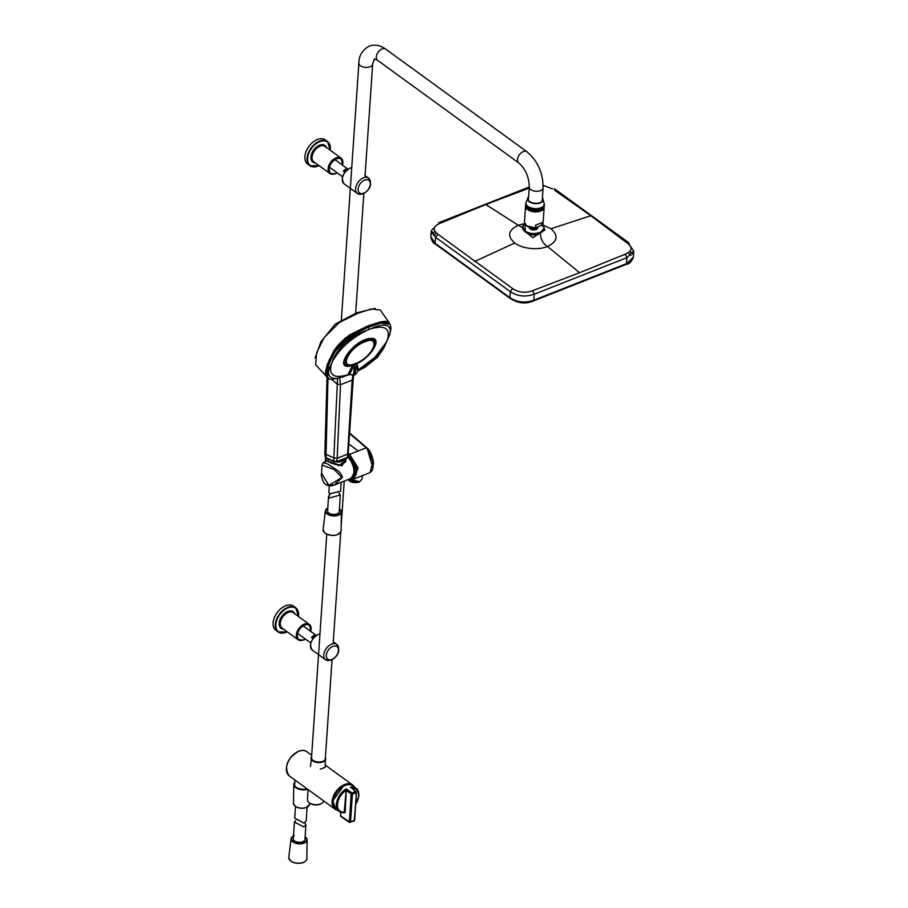 <?xml version="1.0" encoding="UTF-8"?>
<svg xmlns="http://www.w3.org/2000/svg" width="908" height="908" viewBox="0 0 908 908"><rect width="100%" height="100%" fill="white"/><g stroke="black" fill="none" stroke-linecap="round" stroke-linejoin="round"><path stroke-width="1.36" d="M321.114 803.739A7.207 3.938 -176.1 0 1 320.774 803.932A7.207 3.938 -176.1 0 1 309.9 803.217A7.207 3.938 -176.1 0 1 309.866 803.194A7.207 3.938 -176.1 0 1 309.844 803.171L309.197 802.695A8.138 4.449 3.9 0 0 309.219 802.717A8.138 4.449 3.9 0 0 320.649 803.932A8.138 4.449 3.9 0 0 321.511 803.535A8.138 4.449 3.9 0 0 323.657 800.89M308.118 789.597L307.426 799.676A8.138 4.449 3.9 0 0 309.197 802.695M337.39 810.152A14.948 9.455 -54 0 1 334.927 809.085A14.948 9.455 -54 0 1 333.304 796.464A14.948 9.455 -54 0 1 344.575 784.501A14.948 9.455 -54 0 1 352.508 784.898A14.948 9.455 -54 0 1 354.29 786.918M340.772 812.251A1656.044 1046.663 126 0 0 340.557 815.895L349.466 821.842L351.146 793.581L355.743 791.152L351.975 788.155M344.143 812.989L346.3 788.859L345.199 812.422L343.655 812.637M333.452 799.857L343.281 786.351M356.401 792.082L355.743 791.152L356.401 792.082L354.676 820.14L356.333 792.661L352.395 794.216L350.499 821.967L354.438 820.412L349.694 822.421L341.045 816.326M351.362 794.069L352.395 794.216L351.68 792.752L346.3 788.859A14.346 9.069 -54 0 0 336.448 804.193A14.346 9.069 -54 0 0 339.206 811.446A14.346 9.069 -54 0 0 343.746 812.535L345.199 812.422M353.666 820.855L354.438 820.412M349.466 821.842L350.499 821.967L349.205 821.99M351.85 788.337L350.477 787.213A14.346 9.069 -54 0 1 356.072 788.246A14.346 9.069 -54 0 1 358.728 795.408M351.305 787.656L356.572 792.378L354.222 820.911M351.884 788.087L351.975 788.042A13.62 8.603 126 0 1 358.649 795.987A14.346 9.069 -54 0 1 358.581 796.713M351.146 793.581L345.676 790.391M346.72 790.618L345.653 790.539A13.62 8.603 126 0 0 337.492 804.329A13.62 8.603 126 0 0 344.121 812.263M320.274 769.042A7.378 4.029 3.9 0 0 322.567 768.463A7.378 4.029 3.9 0 0 324.281 767.464M318.061 166.028A14.948 9.455 -54 0 1 309.912 165.71L307.721 164.121A14.948 9.455 -54 0 1 306.053 151.613A14.948 9.455 -54 0 1 317.153 139.616A14.948 9.455 -54 0 1 325.302 139.934L327.493 141.523A14.948 9.455 -54 0 1 330.194 150.206A14.562 9.205 126 0 0 319.571 141.705A14.562 9.205 126 0 0 307.619 158.48A14.562 9.205 126 0 0 318.322 165.88A14.562 9.205 126 0 0 318.992 165.585A14.948 9.455 -54 0 1 318.322 165.926M344.87 172.259L343.326 171.135A4.665 2.951 -54 0 1 348.036 169.206M347.798 169.376L343.326 171.135M522.736 226.444L524.858 231.71C529.546 234.548 534.676 235.093 540.249 233.345C540.691 239.303 543.097 243.684 547.467 246.499L579.576 272.695L532.69 290.674C525.335 293.329 518.638 292.614 512.6 288.54L437.906 234.241C432.435 229.962 433.161 226.33 440.051 223.334L485.78 204.516L529.194 188.092M474.544 261.527L514.757 243.015C522.293 248.815 538.024 250.483 547.467 246.499C557.603 241.573 558.772 235.66 550.974 228.748L590.813 215.695L627.439 243.276C632.899 247.589 632.184 251.221 625.294 254.172L626.906 257.679L534.188 294.226C525.494 297.222 517.549 296.383 510.364 291.695L512.6 288.54M532.69 290.674L534.188 294.226L533.87 300.185C525.096 303.227 517.095 302.375 509.865 297.631L510.364 291.695L435.579 237.328L437.906 234.241L435.579 237.328L431.323 230.666L436.737 225.002M579.576 272.695L625.294 254.172L626.906 257.679L626.577 263.638L533.87 300.185A1.555 0.817 69.8 0 1 533.473 300.923L533.473 300.923A1.555 0.817 69.8 0 1 532.848 300.764C524.835 303.613 517.537 302.829 510.954 298.437A1.555 0.953 -55.6 0 1 510.16 298.414L510.16 298.414A1.555 0.953 -55.6 0 1 509.865 297.631L435.08 243.265L435.579 237.328M514.757 243.015C506.959 236.182 508.128 230.269 518.264 225.263L522.452 227.488M627.439 243.276L629.448 244.751L633.727 251.028L626.906 257.679M590.813 215.695L554.663 190.283M543.143 185.346L552.734 188.977M540.249 233.345L544.176 227.897M440.051 223.334L438.144 224.197M633.727 251.028L633.455 257.123L626.577 263.638A1.555 0.885 67.1 0 1 626.18 264.376A1.555 0.885 67.1 0 1 625.487 264.251L532.848 300.764M537.649 227.488A4.268 2.327 -176.1 0 1 535.107 229.803A4.268 2.327 -176.1 0 1 530.124 228.884A4.268 2.327 -176.1 0 1 529.194 227.159M544.119 206.718A9.318 5.085 -176.1 0 1 544.153 207.387A9.318 5.085 -176.1 0 1 537.786 211.734A9.318 5.085 -176.1 0 1 527.605 209.612A9.318 5.085 -176.1 0 1 525.55 206.127A9.318 5.085 -176.1 0 1 525.675 205.458M543.824 207.387A9.012 4.915 -176.1 0 1 537.468 211.337A9.012 4.915 -176.1 0 1 527.866 209.26A9.012 4.915 -176.1 0 1 525.88 206.161M535.629 228.022L526.595 225.808L524.461 222.131A9.318 5.085 3.9 0 0 526.515 225.615A9.318 5.085 3.9 0 0 535.368 227.863L542.382 225.093A9.318 5.085 3.9 0 0 543.063 223.402L542.292 225.286M541.928 225.57L542.564 222.46L535.55 225.229L542.564 222.46M535.55 225.229L535.777 227.999M332.044 659.912L325.314 758.691A6.912 3.78 -176.1 0 1 320.592 761.914A6.912 3.78 -176.1 0 1 313.044 760.337A6.912 3.78 -176.1 0 1 311.512 757.76L326.755 534.256M325.847 461.446L326.074 457.995M348.104 455.566L349.637 454.363L348.331 453.546M348.74 456.009L356.719 469.629L350.965 478.425M350.045 478.822L353.984 478.913L358.093 467.904L349.637 454.363L366.264 447.803L349.614 433.604M349.637 433.286L351.305 434.444A1.237 0.817 129.3 0 1 351.532 435.046L367.161 448.507L372.927 461.57L370.089 472.569L353.984 478.913L349.83 478.913L359.375 481.751L349.83 478.913M367.161 448.507L372.95 467.881M351.725 477.971L353.711 477.075C356.81 473.897 356.923 469.152 354.075 462.853L349.115 456.724L354.54 462.615C357.468 469.13 357.343 474.021 354.165 477.279L351.283 478.255M349.069 456.066L349.115 456.724M354.165 477.279L353.711 477.075A12.428 6.833 68.5 0 0 354.075 462.853L354.54 462.615M359.364 481.842A1.169 0.636 -111.5 0 1 359.08 482.273L359.08 482.273A1.169 0.636 -111.5 0 1 358.569 482.148L349.421 480.377L359.364 481.842L361.895 479.322L362.519 475.837M348.32 479.56L350.261 481.002L349.421 480.389L349.671 478.981M322.749 463.455L323.43 462.478L327.811 464.045L334.655 468.641C338.707 470.832 341.306 473.704 342.452 477.267L334.144 485.122L325.915 484.509M346.289 458.54L341.873 465.861L327.255 460.901L323.43 462.478L322.068 465.168L321.568 473.284L328.844 485.462L341.862 477.426L334.099 469.425L322.068 465.168M327.856 461.185L327.255 460.901M338.434 465.713L345.88 460.821L345.88 459.527M329.286 485.848L328.844 492.329L329.74 493.827L340.602 491.239L341.192 482.466M330.228 494.258L328.582 496.188L329.638 497.913L340.341 495.019L338.911 493.112M340.341 495.019L339.206 511.613A5.823 3.178 -176.1 0 1 335.041 514.359A5.823 3.178 -176.1 0 1 328.628 512.816A5.823 3.178 -176.1 0 1 327.584 510.829L328.582 496.188M358.206 313.147L371.281 308.947L380.316 310.059L389.498 323.191L380.758 321.795L367.706 326.006L349.251 335.086L334.223 350.193L327.062 364.982L326.358 376.582L327.221 377.206L315.621 364.732L316.642 352.713L324.077 337.674L339.513 322.397L358.206 313.147M336.834 461.775L343.712 459.8M325.734 454.681L324.962 456.134L326.029 457.655A1.169 0.715 124.7 0 0 326.766 458.165L334.133 461.582L336.698 461.934L347.219 457.734A1.169 0.874 46 0 1 346.822 457.927M326.029 457.655L333.735 461.241L336.879 461.548L333.894 461.673L333.838 457.961L326.051 454.341L326.029 457.655M347.821 455.691L347.412 457.394A1.169 0.874 46 0 1 347.219 457.734M337.572 378.466L333.838 457.961L337.163 458.268L336.879 461.548L347.412 457.394L352.168 380.123L340.511 384.72L339.615 377.921M327.084 377.07L329.082 360.147L344.995 338.264L371.088 324.826L382.892 321.511L389.838 324.031M353.03 379.328L348.275 452.275L347.832 454.057L337.163 458.268L340.511 384.72L337.197 384.095L331.534 379.204M327.981 377.887L326.051 454.341L324.882 452.57L327.039 377.104M348.275 452.275L353.246 378.579L352.168 380.123L352.826 375.458M315.076 358.058L320.853 341.862L335.29 324.088L356.583 312.863L375.106 308.38M357.752 370.612L376.241 358.149L386.275 342.293L374.97 357.332L357.797 370.26M348.502 373.914L349.966 374.017L348.377 374.607C334.076 378.942 328.435 375.367 331.454 363.892L332.589 361.248C339.955 348.286 351.51 337.935 367.252 330.206L370.521 328.912C384.935 324.769 390.565 328.344 387.41 339.637C394.889 325.995 387.012 320.967 370.521 328.912M386.275 342.293L387.41 339.637M367.252 330.206C352.225 334.655 335.903 349.251 332.589 361.248M331.454 363.892C323.793 377.524 331.976 382.45 348.377 374.607M389.759 323.963L380.838 322.17L367.842 326.358L349.466 335.404L334.53 350.431L327.391 365.152L327.062 377.002M368.898 329.513L368.398 327.175L380.895 323.078L390.031 324.349L389.532 323.543C385.911 321.375 388.942 319.003 367.672 326.267L367.842 326.358A179.966 98.961 68.5 0 1 368.398 327.175L350.113 336.119L335.007 351.419L328.174 365.584L327.368 377.353C331.148 377.376 322.488 383.335 349.523 374.55M325.677 371.531L337.152 346.413L367.626 326.312L385.639 321.648M354.313 365.232L354.222 364.006L353.269 364.607L354.279 365.311C356.265 372.961 354.71 376.003 349.58 374.459L354.063 365.47L353.269 364.607C337.322 370.01 348.309 347.004 364.902 341.226C380.906 334.36 376.116 353.428 358.081 362.621L357.003 363.302C371.667 356.662 382.075 337.742 370.146 339.251C353.768 339.762 332.476 371.395 352.883 364.891L352.486 365.379C330.955 372.291 353.303 339.002 370.566 338.457C383.119 336.845 372.132 356.821 356.674 363.733M348.388 374.414L349.58 374.459M349.535 374.471L353.405 375.31L354.722 364.744L356.64 363.995A1.01 0.579 69.2 0 1 356.617 363.007L357.559 370.975M354.597 364.834L354.222 364.006C338.298 369.658 348.695 347.651 364.778 341.885C380.407 334.825 374.686 354.336 358.285 362.281L356.64 363.995L354.858 374.709M357.196 363.121A1.01 0.84 51.6 0 0 357.071 363.177L356.901 364.119C358.717 368.364 358.195 371.849 355.346 374.55L353.405 375.31M354.063 365.47L353.099 364.732M295.486 806.497L294.691 818.119L303.715 823.045L306.166 821.093L307.108 807.291M295.724 820.582L294.43 822.035L303.692 826.893L305.905 825.009L304.804 822.625M305.905 825.009L304.918 839.503A5.823 3.178 -176.1 0 1 302.682 841.784A5.823 3.178 -176.1 0 1 296.451 841.818A5.823 3.178 -176.1 0 1 293.284 838.708L294.43 822.035M286.281 632.263A14.948 9.455 -54 0 1 278.132 631.945L275.941 630.356A14.948 9.455 -54 0 1 274.273 617.849A14.948 9.455 -54 0 1 285.373 605.852A14.948 9.455 -54 0 1 293.522 606.169L295.713 607.758A14.948 9.455 -54 0 1 298.414 616.441A14.562 9.205 126 0 0 287.791 607.94A14.562 9.205 126 0 0 275.839 624.715A14.562 9.205 126 0 0 286.542 632.116A14.562 9.205 126 0 0 287.212 631.82M316.007 635.611L311.546 637.371A4.665 2.951 -54 0 1 316.256 635.441L303.283 625.987M313.078 638.494L311.546 637.371M289.209 775.852C283.784 767.022 286.883 758.804 298.528 751.188C302.455 750.008 305.201 750.167 306.791 751.665A14.948 9.455 126 0 0 298.857 751.268A14.948 9.455 126 0 0 287.586 763.231A14.948 9.455 126 0 0 289.209 775.852L334.927 809.085M286.508 767.169A14.233 8.989 -54 0 1 297.699 751.779M355.811 804.329L358.898 795.703C358.819 791.697 357.877 789.211 356.072 788.246L352.86 785.851A14.38 9.091 126 0 0 340.852 788.019A14.38 9.091 126 0 0 333.179 801.866A14.38 9.091 126 0 0 335.949 809.13L339.206 811.446L343.996 812.592M355.834 804.034A13.62 8.603 126 0 0 358.649 795.987M325.382 757.612A7.378 4.029 -176.1 0 1 325.756 759.054A7.378 4.029 -176.1 0 1 323.01 761.914A7.378 4.029 -176.1 0 1 315.087 762.005A7.378 4.029 -176.1 0 1 311.024 758.044A7.378 4.029 -176.1 0 1 311.592 756.67M311.558 757.193A6.992 3.814 3.9 0 0 314.826 761.335A6.992 3.814 3.9 0 0 322.794 761.415A6.992 3.814 3.9 0 0 325.348 758.123M342.691 165.29L341.102 158.128L325.03 146.449A9.511 6.015 126 0 0 319.843 146.256A9.511 6.015 126 0 0 312.783 153.895A9.511 6.015 126 0 0 313.839 161.851L329.91 173.519A9.511 6.015 -54 0 1 328.844 165.574A9.511 6.015 -54 0 1 335.915 157.935A9.511 6.015 -54 0 1 341.102 158.128A9.511 6.015 -54 0 1 342.656 164.507M336.448 173.042A9.511 6.015 -54 0 1 335.608 173.496M319.105 165.676L309.912 165.71A14.948 9.455 -54 0 1 308.243 153.214A14.948 9.455 -54 0 1 319.344 141.205A14.948 9.455 -54 0 1 327.493 141.523L330.296 150.274M315.36 162.952A10.294 6.504 -54 0 1 311.206 155.302A10.294 6.504 -54 0 1 319.389 145.257A10.294 6.504 -54 0 1 326.551 147.561M342.509 165.154A8.739 5.527 126 0 0 336.369 158.934A8.739 5.527 126 0 0 329.195 168.99A8.739 5.527 126 0 0 335.62 173.439A8.739 5.527 126 0 0 337.027 172.702M335.097 173.723A9.511 6.015 -54 0 1 329.91 173.519L335.427 173.803L337.22 172.838M351.736 167.742A9.511 6.015 126 0 0 350.204 168.173A9.511 6.015 126 0 0 343.031 175.789A9.511 6.015 126 0 0 344.075 183.813L357.366 193.483A9.511 6.015 -54 0 1 356.333 185.459A9.511 6.015 -54 0 1 363.506 177.843A9.511 6.015 -54 0 1 368.557 178.093A9.511 6.015 -54 0 1 370.26 183.711M363.733 193.2A7.82 4.937 126 0 0 370.248 184.279A7.82 4.937 126 0 0 364.619 180.136A7.82 4.937 126 0 0 358.104 189.068A7.82 4.937 126 0 0 363.733 193.2M362.428 193.744A9.511 6.015 -54 0 1 357.366 193.483L363.245 193.926C370.623 189.295 372.394 184.018 368.557 178.093L365.061 175.55M342.486 177.571A9.125 5.766 -54 0 1 348.831 168.843M542.394 225.15A10.862 5.936 -176.1 0 1 544.142 227.738A10.862 5.936 -176.1 0 1 537.706 233.697A10.862 5.936 -176.1 0 1 524.96 231.37A10.862 5.936 -176.1 0 1 522.804 226.285A10.862 5.936 -176.1 0 1 524.881 223.958L522.679 226.58M541.554 224.582C550.464 230.564 533.302 237.328 525.278 230.995L524.972 224.015M485.78 204.516L518.264 225.263L524.699 223.572M550.974 228.748L542.621 224.798M633.455 257.123C631.457 261.844 629.028 264.273 626.18 264.376L533.473 300.923C525.959 304.259 518.196 303.431 510.16 298.414L435.363 244.048A1.555 1.01 -52.4 0 1 435.08 243.265L430.767 236.738C431.833 241.153 433.366 243.594 435.363 244.048A1.555 1.01 -52.4 0 0 436.192 244.127M630.027 251.3L632.604 254.013M432.038 233.765L434.989 231.472M626.565 263.785L628.642 262.718M631.049 255.511L628.302 252.73M436.521 233.14L433.366 235.456M525.437 224.651A9.069 4.949 3.9 0 0 526.526 225.717M529.807 227.363A3.882 2.122 3.9 0 0 530.465 228.044A3.882 2.122 3.9 0 0 534.256 228.975A3.882 2.122 3.9 0 0 537.207 227.624M528.172 233.379A6.333 3.462 -176.1 0 0 537.139 234.377A6.333 3.462 3.9 0 0 537.854 234.037M526.697 225.842A9.069 4.949 3.9 0 0 535.516 228.01M542.394 197.819A7.832 4.279 -176.1 0 1 543.097 199.136A7.832 4.279 -176.1 0 1 538.467 203.426A7.832 4.279 -176.1 0 1 529.273 201.746A7.832 4.279 -176.1 0 1 527.718 198.08A7.832 4.279 -176.1 0 1 528.592 196.877M528.604 196.854L526.107 202.109A9.194 5.017 3.9 0 0 527.934 206.411A9.194 5.017 3.9 0 0 538.716 208.375A9.194 5.017 3.9 0 0 544.153 203.335L544.312 205.072A9.318 5.085 -176.1 0 1 537.945 209.407A9.318 5.085 -176.1 0 1 527.764 207.285A9.318 5.085 -176.1 0 1 525.709 203.801A9.318 5.085 -176.1 0 1 525.902 202.961M525.721 204.277A9.318 5.085 3.9 0 0 525.641 204.754A9.318 5.085 3.9 0 0 527.707 208.25A9.318 5.085 3.9 0 0 537.876 210.372A9.318 5.085 3.9 0 0 544.244 206.025A9.318 5.085 3.9 0 0 544.232 205.548M528.581 197.07A7.525 4.109 3.9 0 0 529.523 201.463A7.525 4.109 3.9 0 0 539.136 202.904A7.525 4.109 3.9 0 0 542.382 198.012M544.232 204.209A9.318 5.085 -176.1 0 1 544.312 205.072L544.244 206.025C541.202 211.133 535.709 211.927 527.764 208.409L525.641 204.754L526.107 202.109M541.645 209.249A9.012 4.915 -176.1 0 1 527.923 208.409M518.82 162.975L377.637 60.348A6.912 4.37 -54 0 1 376.888 54.503A6.912 4.37 -54 0 1 382.098 48.975A6.912 4.37 -54 0 1 385.764 49.157L526.958 151.795A6.912 4.37 -54 0 0 523.28 151.602A6.912 4.37 -54 0 0 518.071 157.141A6.912 4.37 -54 0 0 518.82 162.975C525.539 168.922 529.024 176.935 529.273 187.003A6.912 3.78 3.9 0 0 530.794 189.59A6.912 3.78 3.9 0 0 540.498 190.623A6.912 3.78 3.9 0 0 543.063 187.945L542.155 201.258M377.637 60.348L374.357 58.986L372.666 64.082A6.912 3.78 -176.1 0 1 370.101 66.761A6.912 3.78 -176.1 0 1 360.397 65.728A6.912 3.78 -176.1 0 1 358.864 63.14L341.272 321.296M348.933 444.08A1901.84 1045.778 68.5 0 1 357.968 450.879M370.089 472.569L372.484 470.128L373.54 462.842C372.405 455.691 370.214 450.709 366.968 447.928L351.305 434.444A1.237 0.817 129.3 0 0 350.647 434.353M352.349 477.426A12.042 6.617 -111.5 0 0 355.13 468.278A12.042 6.617 -111.5 0 0 349.137 456.769M349.694 458.642A10.544 5.8 68.5 0 1 354.392 470.582M321.568 473.284C320.864 474.884 321.704 478.175 324.111 483.158C327.005 485.871 330.342 486.529 334.144 485.122L350.829 478.482A12.462 6.855 -111.5 0 0 353.779 469.141A12.462 6.855 -111.5 0 0 347.673 457.189M347.707 457.133A11.282 6.208 68.5 0 1 353.836 473.636M342.452 477.267A2.327 1.271 -176.1 0 1 341.862 477.426M334.099 469.425L334.655 468.641M345.653 458.994A9.035 4.926 -176.1 0 1 336.652 461.945M340.897 461.116A8.637 4.722 3.9 0 0 343.519 460.163M339.706 509.116A8.059 4.404 3.9 0 0 339.399 508.9A7.673 4.188 -176.1 0 1 339.683 509.127A7.673 4.188 -176.1 0 1 337.776 514.87A7.673 4.188 -176.1 0 1 327.118 513.315A7.673 4.188 -176.1 0 1 327.777 508.105A8.059 4.404 3.9 0 0 325.348 510.864A8.059 4.404 3.9 0 0 326.778 513.735A8.059 4.404 3.9 0 0 335.756 515.857A8.059 4.404 3.9 0 0 341.419 511.953A8.059 4.404 3.9 0 0 339.978 509.331M339.399 508.775L341.419 511.953L341.113 530.828A9.035 4.926 -176.1 0 1 334.757 535.209A9.035 4.926 -176.1 0 1 324.701 532.826A9.035 4.926 -176.1 0 1 323.1 529.602L325.348 510.864L327.777 507.981M324.996 533.064A8.637 4.722 3.9 0 0 338.763 534.006M334.133 461.582L326.256 458.12M348.377 452.854L347.923 456.531M367.626 326.312L345.993 337.64C333.315 348.74 333.508 352.066 328.821 361.168C322.544 378.568 326.471 373.438 326.698 376.695L327.368 377.353M354.653 363.779L356.617 363.007M355.652 363.382L355.686 364.358M353.814 365.799L352.486 365.379L348.252 374.028M306.121 807.575A8.059 4.404 3.9 0 0 309.537 804.409L306.019 807.745C299.231 809.017 295.043 807.541 293.466 803.319A8.059 4.404 3.9 0 0 297.767 807.462A8.059 4.404 3.9 0 0 306.121 807.575M307.04 807.201A7.673 4.188 -176.1 0 1 305.871 807.7A7.673 4.188 -176.1 0 1 295.565 806.418M307.699 789.29A9.035 4.926 -176.1 0 1 298.448 789.029A9.035 4.926 -176.1 0 1 293.783 784.444A9.035 4.926 -176.1 0 1 294.816 782.231M294.805 782.435A8.637 4.722 3.9 0 0 297.166 787.872A8.637 4.722 3.9 0 0 307.131 788.882M303.805 842.635A7.673 4.188 -176.1 0 1 293.466 841.682A7.673 4.188 -176.1 0 1 293.477 835.996A8.059 4.404 3.9 0 0 291.059 838.742A8.059 4.404 3.9 0 0 295.316 843.135A8.059 4.404 3.9 0 0 304.021 843.123A8.059 4.404 3.9 0 0 307.12 839.843A8.059 4.404 3.9 0 0 305.099 836.779A7.673 4.188 -176.1 0 1 303.805 842.635M305.111 836.654L307.12 839.843L306.813 858.718A9.035 4.926 -176.1 0 1 303.34 862.407A9.035 4.926 -176.1 0 1 293.579 862.407A9.035 4.926 -176.1 0 1 288.801 857.492L291.059 838.742L294.237 835.53M290.696 860.943A8.637 4.722 3.9 0 0 303.079 862.566A8.637 4.722 3.9 0 0 304.464 861.885M310.911 631.525L309.31 624.364L293.25 612.684A9.511 6.015 126 0 0 288.063 612.491A9.511 6.015 126 0 0 280.992 620.13A9.511 6.015 126 0 0 282.059 628.075L298.119 639.754A9.511 6.015 -54 0 1 297.064 631.809A9.511 6.015 -54 0 1 304.123 624.159A9.511 6.015 -54 0 1 309.31 624.364A9.511 6.015 -54 0 1 310.865 630.742M303.306 639.958A9.511 6.015 -54 0 1 298.119 639.754L303.635 640.038L305.429 639.073M287.325 631.911L278.132 631.945A14.948 9.455 -54 0 1 276.463 619.449A14.948 9.455 -54 0 1 287.564 607.441A14.948 9.455 -54 0 1 295.713 607.758L298.505 616.509M283.58 629.187A10.294 6.504 -54 0 1 279.414 621.537A10.294 6.504 -54 0 1 287.609 611.493A10.294 6.504 -54 0 1 294.771 613.797M310.729 631.389A8.739 5.527 126 0 0 304.577 625.158A8.739 5.527 126 0 0 297.404 635.225A8.739 5.527 126 0 0 303.828 639.675A8.739 5.527 126 0 0 305.247 638.937M304.668 639.277A9.511 6.015 -54 0 1 303.828 639.731M287.223 631.832A14.948 9.455 -54 0 1 286.542 632.161M310.706 643.806A9.125 5.766 -54 0 1 317.04 635.078M319.956 633.966A9.511 6.015 126 0 0 318.424 634.408A9.511 6.015 126 0 0 311.251 642.024A9.511 6.015 126 0 0 312.284 650.049C308.856 644.464 310.842 639.243 318.254 634.363L319.956 633.909M332.839 646.371A7.82 4.937 126 0 0 326.312 655.292A7.82 4.937 126 0 0 331.942 659.435A7.82 4.937 126 0 0 338.468 650.514A7.82 4.937 126 0 0 332.839 646.371M330.637 659.98A9.511 6.015 -54 0 1 325.586 659.719A9.511 6.015 -54 0 1 324.553 651.694A9.511 6.015 -54 0 1 331.726 644.078A9.511 6.015 -54 0 1 336.777 644.328A9.511 6.015 -54 0 1 338.48 649.946M320.774 803.932L321.511 803.535M306.791 751.665L311.682 755.229M325.336 765.149L352.508 784.898M294.589 785.613L294.975 780.04M335.949 809.13L333.088 801.719C333.304 791.64 346.765 780.596 352.86 785.851M354.222 820.923L349.364 822.376L340.704 816.292L340.682 812.217M325.178 767.487L325.382 757.533M311.592 756.591L310.457 766.488M348.059 169.194L335.075 159.751M342.577 176.731L329.593 167.288M344.075 183.813C340.636 178.229 342.634 173.008 350.045 168.128L351.748 167.674M544.232 229.633L544.97 230.382L544.142 227.738L541.77 224.594M629.187 243.049L554.379 188.682M529.273 186.957L438.621 222.755M431.323 230.666L430.767 236.738M539.08 233.742L532.735 237.805L527.003 232.913M524.461 222.131L525.55 206.127M543.063 223.402L544.153 207.387M544.153 203.335L542.394 197.796M385.764 49.157C380.202 45.184 374.709 44.174 369.295 46.115C362.349 49.985 358.876 55.66 358.864 63.14M329.525 493.611L329.434 494.905M529.273 187.003L528.365 200.316M543.063 187.945C543.166 173.053 537.786 161 526.958 151.795M372.666 64.082L364.937 177.423M363.824 193.676L355.607 314.191M344.223 481.263L341.192 525.675M340.75 532.224L333.145 643.659M325.28 461.684L325.575 457.553M326.04 457.973L325.813 461.457M350.624 459.823L354.268 469.084M361.895 479.322L359.08 482.273C354.199 483.011 351.044 482.568 349.603 480.945M347.968 479.708L349.614 480.956M350.829 478.482C356.288 471.513 355.176 464.204 347.469 456.565M345.88 460.821L341.59 465.577C334.677 464.51 330.035 462.966 327.652 460.935L327.062 460.935M345.573 462.104L345.971 458.778M328.004 461.128L328.038 459.255M341.113 530.828C338.037 536.095 332.578 536.832 324.769 533.03L323.1 529.602M326.244 458.109L324.962 456.145L324.882 452.581M347.231 457.723L347.9 456.588M353.246 378.579L353.711 375.208M357.695 370.997L364.902 367.286L377.422 357.321L383.653 348.411L389.634 335.063L391.076 328.106L390.031 324.349M366.48 341.294L366.707 340.579M365.822 340.863L365.64 341.567M349.058 374.391L353.394 375.322M309.537 804.409L309.696 803.069M293.466 803.319L293.783 784.444L294.828 782.117M306.813 858.718C307.176 859.831 305.985 861.125 303.238 862.6C295.214 864.246 290.401 862.543 288.801 857.492M310.797 642.966L297.813 633.523M312.284 650.049L325.586 659.719L331.465 660.161C338.843 655.531 340.614 650.253 336.777 644.328L333.281 641.786"/></g></svg>
